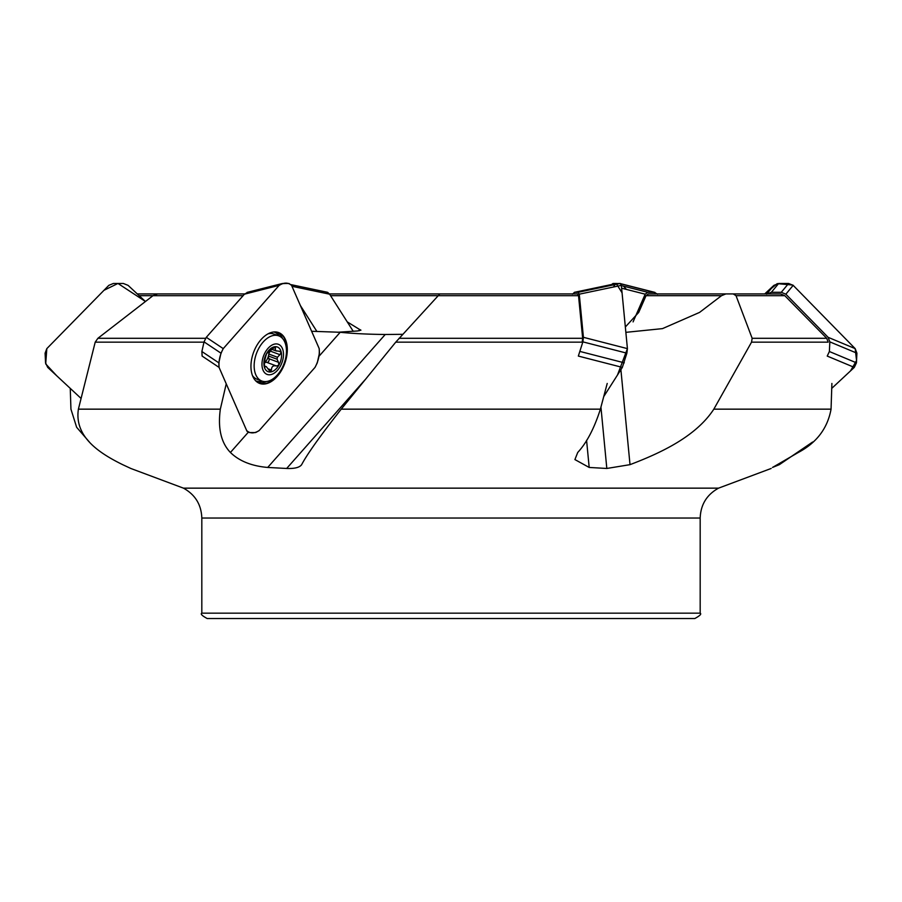<?xml version="1.0" encoding="UTF-8"?>
<svg xmlns="http://www.w3.org/2000/svg" width="902" height="902" viewBox="0 0 902 902"><rect width="100%" height="100%" fill="white"/><g stroke="black" fill="none" stroke-linecap="round" stroke-linejoin="round"><path stroke-width="1.35" d="M244.679 293.917L157.647 293.917L152.968 295.687L97.901 338.295L95.206 342.162L78.395 409.158C74.167 436.861 99.367 453.199 122.638 464.654L130.835 468.465M578.52 295.687L582.669 338.295L582.207 342.162L395.741 342.162L439.849 293.917L577.438 293.917L578.52 295.687L438 295.687M733.191 293.917L780.523 293.917L784.796 295.687L826.728 338.295L828.171 342.162L751.535 342.162L752.155 338.295L736.032 295.687L733.191 293.917L725.896 293.917L771.74 293.917M736.269 293.917L648.425 293.917L646.046 295.676L721.521 295.676L725.896 293.917M721.521 295.676L699.557 312.408L662.485 328.621L625.853 332.342M625.345 326.986L638.717 312.408L646.046 295.676M329.422 293.917L439.849 293.917M462.151 293.917L461.373 293.917M137.273 293.917L176.104 293.917M607.215 383.451L600.394 409.158C594.294 428.292 586.74 442.735 577.72 452.477L574.912 459.58L589.186 467.45L606.821 468.465L630.013 464.654C660.084 453.199 695.769 436.861 713.832 409.158L751.535 342.162M831.892 383.451L831.058 409.158C827.574 428.292 816.66 442.735 798.304 452.477L772.495 467.45L779.362 464.654L812.634 442.014M700.178 518.041L700.178 613.168L201.822 613.168L201.822 518.041L700.178 518.041C700.685 504.624 706.807 494.657 718.544 488.151L771.165 468.465M70.255 388.379L70.942 409.158L76.636 427.277L89.366 442.014M226.233 383.846L220.336 409.158C217.72 428.292 221.08 442.735 230.416 452.477C239.21 461.057 251.635 466.052 267.702 467.45L286.667 468.465C294.616 468.769 299.611 467.495 301.651 464.654L301.178 465.297M600.394 409.158L341.215 409.158C320.289 435.779 307.097 454.281 301.651 464.654M311.63 331.282L340.212 332.274C352.964 333.56 367.971 334.304 385.233 334.484L267.702 467.45M402.675 334.315L385.233 334.484M359.109 330.808L359.255 329.264L347.247 321.89M359.255 329.264L360.935 330.166L357.564 330.966L337.427 332.274M341.215 409.158L395.741 342.162M700.178 613.168C701.722 613.946 699.941 615.728 694.811 618.535L207.189 618.535C202.059 615.728 200.278 613.946 201.822 613.168M318.665 356.651L340.212 332.274M264.196 366.381L265.008 366.99L264.196 366.381L264.872 360.259A9.482 5.784 110.5 0 1 265.233 358.297L266.564 353.584A13.192 8.039 -69.5 0 1 275.065 346.706A13.192 8.039 -69.5 0 1 281.255 352.321A13.192 8.039 -69.5 0 1 278.898 365.107A13.192 8.039 -69.5 0 1 270.386 371.996A13.192 8.039 -69.5 0 1 264.196 366.381A13.192 8.039 -69.5 0 1 266.564 353.584L275.437 346.74M275.584 343.933A16.078 9.798 -69.5 0 1 280.296 366.28A16.078 9.798 -69.5 0 1 262.313 367.836A16.078 9.798 -69.5 0 1 275.584 343.933M274.58 335.307A24.117 14.703 -69.5 0 1 278.752 335.848A24.117 14.703 -69.5 0 1 284.074 363.596A24.117 14.703 -69.5 0 1 261.851 381.027A24.117 14.703 -69.5 0 1 255.48 356.527A24.117 14.703 -69.5 0 1 274.58 335.307M268.165 333.785A24.117 14.703 -69.5 0 1 269.788 333.526A24.117 14.703 -69.5 0 1 273.96 334.067L278.752 335.848M261.851 381.027L257.07 379.246A24.117 14.703 -69.5 0 1 252.515 375.649M269.957 371.928L271.446 370.091C271.525 366.573 273.216 365.209 276.497 365.998L278.898 365.107L278.504 362.3L268.943 358.725A2.21 1.353 -69.5 0 1 268.706 361.274A2.21 1.353 -69.5 0 1 266.913 362.412A5.536 3.371 -69.5 0 0 264.399 362.954A9.482 5.784 110.5 0 0 268.435 355.986A9.482 5.784 110.5 0 0 268.807 354.024A5.536 3.371 -69.5 0 1 270.341 351.115A2.21 1.353 -69.5 0 0 270.972 349.92M278.504 362.3L277.049 359.21A9.482 5.784 110.5 0 0 277.41 357.248L268.807 354.024A9.482 5.784 110.5 0 0 268.841 351.679M277.41 357.248L279.913 354.689L270.341 351.115M279.913 354.689L281.255 352.321L279.225 351.25L280.342 351.329M279.225 351.25L275.944 350.822L275.133 349.187L275.538 347.913L273.791 347.259M275.065 346.706L275.538 347.913M277.049 359.21L268.435 355.986A5.536 3.371 -69.5 0 0 268.943 358.725M264.297 366.719L266.372 366.708L270.386 371.996M80.661 398.064L47.705 367.385L45.551 362.829L45.1 353.178L46.825 348.623L108.815 285.359L113.404 283.465L123.315 283.465L128.084 285.359L145.346 301.426L117.97 283.465L103.978 290.297L46.825 348.623L45.698 363.901L56.679 375.739L80.661 398.064M259.381 383.327A27.139 16.54 110.5 0 0 276.688 376.258A27.139 16.54 110.5 0 0 286.791 350.799A27.139 16.54 110.5 0 0 278.391 332.488M246.708 430.649L219.051 367.385L218.825 362.829L220.979 353.178L223.245 348.623L279.169 285.359L282.597 283.465L288.967 283.465L291.56 285.359L319.207 348.623L319.443 353.178L317.278 362.829L315.023 367.385L259.099 430.649L255.672 432.543L249.29 432.543L246.708 430.649L247.238 431.539M237.136 302.429L206.299 337.314L204.044 341.869L201.879 351.521L202.116 356.076L219.051 367.385M277.196 376.438A27.139 16.54 -69.5 0 1 259.629 383.429A27.139 16.54 -69.5 0 1 253.631 352.208A27.139 16.54 -69.5 0 1 278.639 332.579A27.139 16.54 -69.5 0 1 287.298 350.788A27.139 16.54 -69.5 0 1 277.196 376.438M247.08 292.406L281.142 283.814M206.299 337.314L223.245 348.623L278.989 285.551C283.826 282.382 288.02 282.326 291.56 285.359L319.128 348.431C319.815 354.678 318.451 361.003 315.023 367.385L259.269 430.457C254.432 433.625 250.249 433.693 246.708 430.649L219.141 367.576C218.442 361.33 219.817 355.005 223.245 348.623M237.192 302.373L244.419 294.187L279.169 285.359M244.419 294.187L247.847 292.304M580.065 302.441L583.414 337.314L627.42 348.623L621.343 285.359L620.193 283.465L616.246 283.555L622.064 292.812L627.42 348.623L626.879 353.178L622.346 367.385L603.731 396.598L617.487 375.007L627.42 348.623M583.414 337.314L582.872 341.869L578.34 356.076L622.346 367.385M580.054 302.373L579.276 294.187L621.343 285.359M579.276 294.187L578.114 292.304L620.193 283.465M616.449 283.487L574.382 292.327L578.114 292.304M614.623 283.871L613.033 283.465L616.652 283.465L574.574 292.304L572.398 294.187M855.175 348.623L856.55 360.484L850.53 370.891L831.745 388.379L854.295 367.385L827.224 356.076L829.378 351.521L829.829 341.869L856.9 353.178L855.175 348.623L793.174 285.348L785.856 294.187L793.873 302.373A2.007 1.59 111.3 0 1 793.929 302.441L828.115 337.314L855.175 348.623L793.185 285.359L788.596 283.465L778.685 283.465L773.916 285.359L764.727 293.917L777.22 283.623L792.892 285.077M856.9 353.178L856.449 362.829L854.295 367.385M829.829 341.869L828.115 337.314M766.813 293.917L773.916 285.359M785.856 294.187L781.267 292.304L788.596 283.465M766.587 294.187L771.357 292.304L781.267 292.304M613.033 283.465L610.44 285.359M633.08 321.89L645.189 294.187L621.625 288.2M657.581 294.187L654.153 292.304L620.88 283.848M620.17 283.566L654.92 292.406L647.771 292.304L645.189 294.187M351.836 329.129L353.234 331.282M300.366 305.507L316.906 331.485L300.366 305.507M285.348 283.465L281.221 283.724M351.825 329.072L329.602 294.187L291.966 286.284M329.602 294.187L327.618 292.327L291.177 284.671M615.051 284.547L613.416 287.016M626.428 289.418L623.53 286.137M616.652 283.465L610.823 284.671M205.555 338.295L97.901 338.295M203.976 342.162L95.206 342.162M243.1 295.687L152.968 295.687M582.669 338.295L399.056 338.295M826.728 338.295L752.155 338.295M784.796 295.687L736.032 295.687M330.549 295.676L438.011 295.676M139.156 295.676L152.979 295.676M718.544 488.151L183.456 488.151L130.801 468.465M831.058 409.158L713.832 409.158M220.336 409.158L78.395 409.158M778.629 463.899L779.362 464.654M600.935 407.118L606.821 468.465M620.892 369.662L630.013 464.654M586.582 440.323L589.186 467.45M364.904 379.945L286.667 468.465M248.23 432.317L230.416 452.477M276.497 365.998L266.913 362.412M271.446 370.091L268.007 368.805M282.597 338.554A26.891 16.394 110.5 0 0 276.418 332.026M257.589 382.392A26.891 16.394 110.5 0 0 266.541 381.512M279.27 336.063A26.09 15.898 110.5 0 0 273.971 331.97M255.706 380.824A26.09 15.898 110.5 0 0 262.381 381.208M201.879 351.521L218.825 362.829M204.044 341.869L220.979 353.178M580.257 351.521L624.274 362.829M582.872 341.869L626.879 353.178M829.378 351.521L856.449 362.829M771.357 292.304L778.685 283.465M647.771 292.304L621.365 285.596M201.822 518.041C201.315 504.624 195.193 494.657 183.456 488.151M271.671 349.277L276.44 351.058M264.117 365.806L266.045 366.528"/></g></svg>
